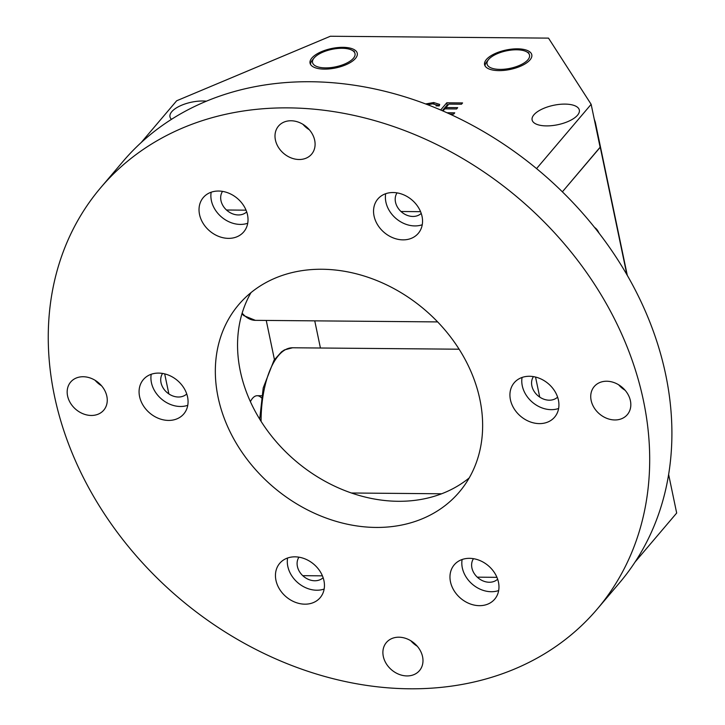 <?xml version="1.0" encoding="UTF-8"?>
<svg xmlns="http://www.w3.org/2000/svg" width="725" height="725" viewBox="0 0 725 725"><rect width="100%" height="100%" fill="white"/><g stroke="black" fill="none" stroke-linecap="round" stroke-linejoin="round"><path stroke-width="1.09" d="M668.622 474.458L676.679 513.037L635.046 562.047M496.933 577.336L477.267 577.163M322.417 575.84L302.751 575.668M425.638 103.956L433.704 102.533L439.685 104.418L439.205 105.904L436.051 105.877L436.314 104.926L432.734 103.829L427.614 104.708M433.985 103.883L433.704 102.533M436.278 104.799L439.404 105.623M141.185 142.544L176.664 100.775L330.355 36.25L548.508 38.126L591.147 104.328L600.146 147.365L562.373 191.835L600.11 147.229M536.563 168.599L591.147 104.328M486.366 59.541A24.115 9.923 -11.8 0 0 484.572 64.661A24.115 9.923 -11.8 0 0 510.21 69.437A24.115 9.923 -11.8 0 0 531.797 54.792A24.115 9.923 -11.8 0 0 511.904 49.11A24.115 9.923 -11.8 0 0 486.366 59.541M533.908 114.813A24.115 9.923 -11.8 0 0 532.114 119.933A24.115 9.923 -11.8 0 0 557.752 124.718A24.115 9.923 -11.8 0 0 579.329 110.073A24.115 9.923 -11.8 0 0 559.437 104.382A24.115 9.923 -11.8 0 0 533.908 114.813M206.362 101.183A24.115 9.923 -11.8 0 0 171.771 111.704A24.115 9.923 -11.8 0 0 169.976 116.825A24.115 9.923 -11.8 0 0 171.462 119.326M440.655 109.992L446.772 102.796L462.577 102.932L461.481 104.219L448.838 104.11L445.911 107.554L457.692 107.653L456.596 108.949L444.815 108.85L442.993 110.998M442.322 110.707L447.225 104.944L446.772 102.796M447.225 104.944L448.123 104.953M446.183 108.859L445.911 107.554M446.99 112.765L454.738 112.837L453.642 114.124L449.908 114.097M311.85 58.036A24.115 9.923 -11.8 0 0 310.055 63.157A24.115 9.923 -11.8 0 0 335.693 67.942A24.115 9.923 -11.8 0 0 357.271 53.297A24.115 9.923 -11.8 0 0 337.388 47.605A24.115 9.923 -11.8 0 0 311.85 58.036M226.481 210.005L246.047 210.168M400.998 211.501L420.572 211.673M599.04 233.16A24.115 10.286 90.5 0 0 594.572 227.46M626.889 274.693L600.255 147.229M535.539 377.054L539.726 397.101M168.871 393.92L164.684 373.864M250.406 401.641A24.115 10.286 -89.5 0 1 257.239 395.714A24.115 10.286 -89.5 0 1 261.39 397.808M266.247 320.432L274.44 359.627M101.527 385.754A21.705 17.482 40.3 0 1 95.111 380.308M106.847 396.267A21.705 17.482 40.3 0 1 103.757 410.16A21.705 17.482 40.3 0 1 75.898 409.426A21.705 17.482 40.3 0 1 70.669 382.048A21.705 17.482 40.3 0 1 91.169 378.341A21.705 17.482 40.3 0 1 106.847 396.267M625.086 390.249A21.705 17.482 40.3 0 1 618.679 384.803M630.415 400.762A21.705 17.482 40.3 0 1 627.324 414.646A21.705 17.482 40.3 0 1 599.457 413.921A21.705 17.482 40.3 0 1 594.237 386.543A21.705 17.482 40.3 0 1 614.728 382.836A21.705 17.482 40.3 0 1 630.415 400.762M469.193 477.947A144.719 116.562 40.3 0 1 295.746 461.046A144.719 116.562 40.3 0 1 251.004 292.61M479.887 399.475A144.719 116.562 40.3 0 1 459.297 492.039A144.719 116.562 40.3 0 1 273.533 487.191A144.719 116.562 40.3 0 1 238.697 304.663A144.719 116.562 40.3 0 1 375.342 279.959A144.719 116.562 40.3 0 1 479.887 399.475M417.256 646.22A21.705 17.482 40.3 0 1 410.839 640.764M422.575 656.732A21.705 17.482 40.3 0 1 419.485 670.616A21.705 17.482 40.3 0 1 391.618 669.891A21.705 17.482 40.3 0 1 386.398 642.513A21.705 17.482 40.3 0 1 406.888 638.807A21.705 17.482 40.3 0 1 422.575 656.732M222.539 191.373A15.923 12.823 -139.7 0 0 220.971 200.626A15.923 12.823 -139.7 0 0 231.819 213.503A15.923 12.823 -139.7 0 0 246.699 211.899M211.174 192.207A26.535 21.369 -139.7 0 0 211.374 200.544A26.535 21.369 -139.7 0 0 247.723 223.246M199.529 214.491A26.535 21.369 -139.7 0 0 218.696 236.404A26.535 21.369 -139.7 0 0 243.745 231.873A26.535 21.369 -139.7 0 0 237.356 198.414A26.535 21.369 -139.7 0 0 203.308 197.526A26.535 21.369 -139.7 0 0 199.529 214.491M397.055 192.877A15.923 12.823 -139.7 0 0 395.497 202.13A15.923 12.823 -139.7 0 0 406.344 215.008A15.923 12.823 -139.7 0 0 421.225 213.404M385.691 193.702A26.535 21.369 -139.7 0 0 385.89 202.048A26.535 21.369 -139.7 0 0 422.24 224.75M374.046 215.987A26.535 21.369 -139.7 0 0 393.213 237.9A26.535 21.369 -139.7 0 0 418.271 233.368A26.535 21.369 -139.7 0 0 411.882 199.91A26.535 21.369 -139.7 0 0 377.825 199.022A26.535 21.369 -139.7 0 0 374.046 215.987M162.581 373.438A15.923 12.823 -139.7 0 0 161.013 382.691A15.923 12.823 -139.7 0 0 171.861 395.569A15.923 12.823 -139.7 0 0 186.742 393.965M151.217 374.263A26.535 21.369 -139.7 0 0 151.416 382.61A26.535 21.369 -139.7 0 0 187.766 405.311M139.572 396.548A26.535 21.369 -139.7 0 0 158.739 418.461A26.535 21.369 -139.7 0 0 183.788 413.93A26.535 21.369 -139.7 0 0 177.398 380.471A26.535 21.369 -139.7 0 0 143.351 379.583A26.535 21.369 -139.7 0 0 139.572 396.548M533.437 376.619A15.923 12.823 -139.7 0 0 531.869 385.872A15.923 12.823 -139.7 0 0 542.726 398.75A15.923 12.823 -139.7 0 0 557.597 397.146M522.072 377.444A26.535 21.369 -139.7 0 0 522.272 385.791A26.535 21.369 -139.7 0 0 558.622 408.492M510.427 399.738A26.535 21.369 -139.7 0 0 529.594 421.651A26.535 21.369 -139.7 0 0 554.643 417.12A26.535 21.369 -139.7 0 0 548.263 383.652A26.535 21.369 -139.7 0 0 514.206 382.764A26.535 21.369 -139.7 0 0 510.427 399.738M298.954 557.181A15.923 12.823 -139.7 0 0 297.395 566.433A15.923 12.823 -139.7 0 0 308.243 579.311A15.923 12.823 -139.7 0 0 323.123 577.707M287.589 558.005A26.535 21.369 -139.7 0 0 287.798 566.352A26.535 21.369 -139.7 0 0 324.138 589.053M275.953 580.299A26.535 21.369 -139.7 0 0 295.12 602.212A26.535 21.369 -139.7 0 0 320.169 597.681A26.535 21.369 -139.7 0 0 313.78 564.213A26.535 21.369 -139.7 0 0 279.723 563.325A26.535 21.369 -139.7 0 0 275.953 580.299M473.479 558.676A15.923 12.823 -139.7 0 0 471.912 567.929A15.923 12.823 -139.7 0 0 482.768 580.807A15.923 12.823 -139.7 0 0 497.64 579.202M462.115 559.51A26.535 21.369 -139.7 0 0 462.314 567.847A26.535 21.369 -139.7 0 0 498.664 590.549M450.47 581.794A26.535 21.369 -139.7 0 0 469.637 603.707A26.535 21.369 -139.7 0 0 494.686 599.176A26.535 21.369 -139.7 0 0 488.306 565.717A26.535 21.369 -139.7 0 0 454.249 564.82A26.535 21.369 -139.7 0 0 450.47 581.794M314.686 140.306A21.705 17.482 40.3 0 1 311.596 154.189A21.705 17.482 40.3 0 1 283.729 153.464A21.705 17.482 40.3 0 1 278.509 126.078A21.705 17.482 40.3 0 1 298.999 122.371A21.705 17.482 40.3 0 1 314.686 140.306M643.501 400.88A325.616 262.269 40.3 0 1 597.164 609.145A325.616 262.269 40.3 0 1 179.202 598.243A325.616 262.269 40.3 0 1 100.829 187.548A325.616 262.269 40.3 0 1 408.266 131.959A325.616 262.269 40.3 0 1 643.501 400.88M309.367 129.784A21.705 17.482 40.3 0 1 302.95 124.337M100.829 187.548L123.042 161.403A325.616 262.269 40.3 0 1 430.469 105.814A325.616 262.269 40.3 0 1 665.713 374.734A325.616 262.269 40.3 0 1 619.377 583L597.164 609.145M487.517 65.205A21.705 8.936 -11.8 0 0 516.408 66.6A21.705 8.936 -11.8 0 0 526.432 51.683A21.705 8.936 -11.8 0 0 506.476 50.841A21.705 8.936 -11.8 0 0 488.514 59.604A21.705 8.936 -11.8 0 0 487.517 65.205M485.052 65.903A24.115 9.923 168.2 0 1 486.765 61.752L488.514 59.604M316.462 55.771A21.705 8.936 -11.8 0 0 313.998 58.1A21.705 8.936 -11.8 0 0 335.603 66.836A21.705 8.936 -11.8 0 0 351.915 50.179A21.705 8.936 -11.8 0 0 316.462 55.771M310.536 64.407A24.115 9.923 168.2 0 1 312.248 60.257L313.998 58.1M594.219 119.018L595.316 122.253A72.355 29.779 168.2 0 1 595.56 125.425M242.15 313.2A72.355 30.858 90.5 0 0 245.077 316.091A72.355 30.858 90.5 0 0 255.354 320.341L243.881 315.656L241.951 313.862M459.115 349.205L292.565 347.773A72.355 30.858 90.5 0 0 261.072 421.325M436.314 104.926L436.513 105.886M627.306 275.428L595.316 122.253M526.432 51.683L528.897 52.952M437.646 321.909L255.354 320.341M292.565 347.773L284.481 349.894L281.481 351.879L274.014 360.262L263.211 387.92L259.704 419.132M441.67 493.779L351.371 493M261.707 395.75L257.239 395.714M314.75 320.849L320.423 348.009M351.915 50.179L354.38 51.457"/></g></svg>
